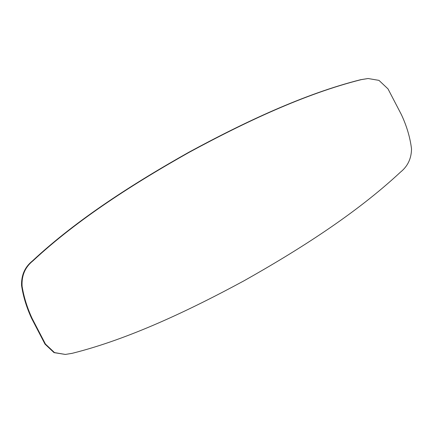 <?xml version="1.0" encoding="UTF-8"?>
<svg xmlns="http://www.w3.org/2000/svg" width="433" height="433" viewBox="0 0 433 433"><rect width="100%" height="100%" fill="white"/><g stroke="black" fill="none" stroke-linecap="round" stroke-linejoin="round"><path stroke-width="0.65" d="M368.099 78.519L360.77 79.683C304.155 93.858 243.822 122.501 188.896 152.221C134.382 182.91 77.296 219.082 32.491 260.888L32.962 260.85C25.136 267.096 21.509 275.545 22.088 286.191C23.826 296.951 27.16 307.684 32.096 318.396L45.449 344.073L54.493 352.586L65.356 354.443L72.214 353.317C128.785 339.142 189.08 310.515 244.023 280.79C298.543 250.09 355.628 213.934 400.493 172.118C407.718 166.299 411.393 158.559 411.518 148.882C410.116 137.467 406.733 126.03 401.364 114.566L388.006 88.895L378.967 80.376L368.099 78.519L361.241 79.645C304.648 93.826 244.364 122.458 189.432 152.178C134.912 182.872 77.826 219.028 32.962 260.85M32.491 260.888C24.86 266.993 21.217 275.22 21.574 285.564C23.214 296.524 26.57 307.484 31.641 318.434L45 344.111L54.033 352.624L65.356 354.443M360.77 79.683L361.241 79.645"/></g></svg>
